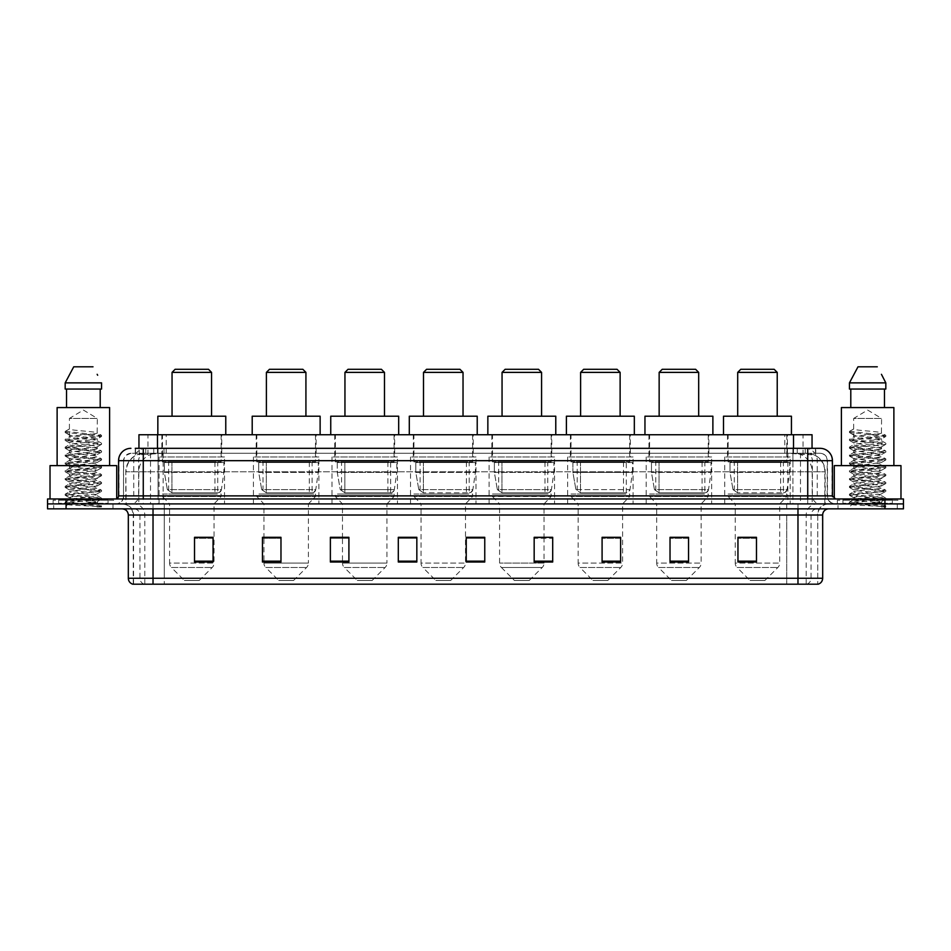 <?xml version="1.0" encoding="UTF-8"?>
<svg xmlns="http://www.w3.org/2000/svg" width="951" height="951" viewBox="0 0 951 951"><rect width="100%" height="100%" fill="white"/><g stroke="black" fill="none" stroke-linecap="round" stroke-linejoin="round"><path stroke-width="0.71" stroke-dasharray="4.75 3.57" d="M790.198 456.979L724.733 456.979L790.198 456.979L790.198 503.911L724.733 503.911L790.198 503.911M724.733 456.979L724.733 503.911M711.645 456.979L646.181 456.979L711.645 456.979L711.645 503.911L646.181 503.911L711.645 503.911M646.181 456.979L646.181 503.911M633.093 456.979L567.64 456.979L633.093 456.979L633.093 503.911L567.64 503.911L633.093 503.911M567.64 456.979L567.64 503.911M554.54 456.979L489.087 456.979L554.54 456.979L554.54 503.911L489.087 503.911L554.54 503.911M489.087 456.979L489.087 503.911M475.999 456.979L410.535 456.979L475.999 456.979L475.999 503.911L410.535 503.911L475.999 503.911M410.535 456.979L410.535 503.911M397.447 456.979L331.982 456.979L397.447 456.979L397.447 503.911L331.982 503.911L397.447 503.911M331.982 456.979L331.982 503.911M318.894 456.979L253.43 456.979L318.894 456.979L318.894 503.911L253.43 503.911L318.894 503.911M253.43 456.979L253.43 503.911M224.531 456.979L159.079 456.979L224.531 456.979L224.531 503.911L159.079 503.911L224.531 503.911M159.079 456.979L159.079 503.911M806.186 453.27L800.171 453.27L808.338 453.342L811.762 454.816L787.868 453.294L163.132 453.294L139.238 454.816L138.953 448.325L815.756 448.325L135.244 448.325L135.244 453.27L815.756 453.27L135.244 453.27M812.047 434.738L138.953 434.738M808.338 453.342A18.521 18.521 0 0 1 825.195 471.791L825.195 503.911L125.805 503.911L825.195 503.911M138.953 454.697L142.662 453.342L150.829 453.27L144.814 453.27M142.662 453.342A18.521 18.521 0 0 0 125.805 471.791L126.174 503.911M221.761 434.738L161.86 434.738L221.761 434.738L221.761 456.979L161.86 456.979L221.761 456.979M161.86 434.738L161.86 456.979M316.112 434.738L256.211 434.738L316.112 434.738L316.112 456.979L256.211 456.979L316.112 456.979M256.211 434.738L256.211 456.979M394.665 434.738L334.764 434.738L394.665 434.738L394.665 456.979L334.764 456.979L394.665 456.979M334.764 434.738L334.764 456.979M473.218 434.738L413.316 434.738L473.218 434.738L473.218 456.979L413.316 456.979L473.218 456.979M413.316 434.738L413.316 456.979M551.77 434.738L491.869 434.738L551.77 434.738L551.77 456.979L491.869 456.979L551.77 456.979M491.869 434.738L491.869 456.979M630.311 434.738L570.41 434.738L630.311 434.738L630.311 456.979L570.41 456.979L630.311 456.979M570.41 434.738L570.41 456.979M708.864 434.738L648.962 434.738L708.864 434.738L708.864 456.979L648.962 456.979L708.864 456.979M648.962 434.738L648.962 456.979M787.416 434.738L727.515 434.738L787.416 434.738L787.416 456.979L727.515 456.979L787.416 456.979M727.515 434.738L727.515 456.979M812.047 448.325L811.762 434.738M150.829 453.27L800.171 453.27M143.268 448.325L815.756 448.325L815.756 453.27M820.083 453.27L130.917 453.27L820.083 453.27A7.406 7.406 0 0 1 827.489 460.676L827.489 495.875L118.566 495.875M118.566 460.676L827.489 460.676L123.511 460.676L123.511 495.875A8.024 8.024 0 0 1 115.475 503.911L835.525 503.911L115.475 503.911M820.083 448.325L819.893 448.325A12.351 12.161 90 0 1 832.054 460.676L832.434 460.676M143.268 498.966L835.525 498.966L143.268 498.966M892.335 498.966L842.931 498.966L892.335 498.966L892.335 503.911L842.931 503.911L892.335 503.911L892.335 500.202L842.931 500.202L892.335 500.202M842.931 498.966L842.931 500.202M108.069 498.966L58.665 498.966L108.069 498.966L108.069 503.911L58.665 503.911L108.069 503.911L108.069 500.202L58.665 500.202L108.069 500.202M58.665 498.966L58.665 500.202M903.45 508.844L47.55 508.844L47.55 498.966L903.45 498.966M47.55 503.911L903.45 503.911L47.55 503.911M113.003 503.911L113.003 508.844L53.72 508.844L113.003 508.844L53.72 508.844L113.003 508.844L113.003 503.911L53.72 503.911L53.72 508.844L53.72 503.911L113.003 503.911M897.28 503.911L897.28 508.844L837.997 508.844L897.28 508.844L837.997 508.844L897.28 508.844L897.28 503.911L837.997 503.911L837.997 508.844L837.997 503.911L897.28 503.911M113.621 500.202L53.113 500.202L113.621 500.202L113.621 503.911L53.113 503.911L113.621 503.911M53.113 500.202L53.113 503.911M897.887 500.202L837.379 500.202L897.887 500.202L897.887 503.911L837.379 503.911L897.887 503.911M837.379 500.202L837.379 503.911M817.432 584.187L797.972 584.187L797.972 515.026L817.741 515.026L817.741 584.187L817.741 515.026A11.115 11.115 0 0 1 828.856 503.911L122.144 503.911L828.856 503.911M133.259 584.187L133.259 515.026L822.674 515.026M797.972 508.844L122.144 508.844L797.972 508.844M842.931 503.911L892.335 503.911L842.931 503.911M58.665 503.911L108.069 503.911L58.665 503.911M756.473 561.161L756.473 537.315L756.473 562.017L737.952 562.017L737.952 537.446L737.952 562.017L756.473 562.017L756.473 537.565L756.473 562.017L756.473 538.302L737.952 538.302L737.952 562.017L737.952 537.315L756.473 537.315L737.952 537.315L756.473 537.315L756.473 561.161L737.952 561.161M688.548 561.161L688.548 537.315L688.548 562.017L670.027 562.017L670.027 537.446L670.027 562.017L688.548 562.017L688.548 537.565L688.548 562.017L688.548 538.302L670.027 538.302L670.027 562.017L670.027 537.315L688.548 537.315L670.027 537.315L688.548 537.315L688.548 561.161L670.027 561.161M620.623 561.161L620.623 537.315L620.623 562.017L602.09 562.017L602.09 537.446L602.09 562.017L620.623 562.017L620.623 537.565L620.623 562.017L620.623 538.302L602.09 538.302L602.09 562.017L602.09 537.315L620.623 537.315L602.09 537.315L620.623 537.315L620.623 561.161L602.09 561.161M534.165 537.446L552.697 537.446L552.697 562.017L552.697 537.315L552.697 562.017L534.165 562.017L534.165 537.446L534.165 562.017L552.697 562.017L552.697 537.565L552.697 562.017L552.697 538.302L534.165 538.302L534.165 537.315L534.165 562.017L534.165 537.315L552.697 537.315L534.165 537.315L544.043 537.315L544.043 503.911L499.584 503.911L499.584 563.099A6.17 6.17 0 0 0 501.391 567.474L542.236 567.474L501.391 567.474L514.408 580.479L529.22 580.479L514.408 580.479M213.048 561.161L213.048 537.315L213.048 562.017L194.527 562.017L194.527 537.446L194.527 562.017L213.048 562.017L213.048 537.565L213.048 562.017L213.048 538.302L194.527 538.302L194.527 562.017L194.527 537.315L213.048 537.315L194.527 537.315L213.048 537.315L213.048 561.161L194.527 561.161M280.973 537.446L262.452 537.446L262.452 562.017L280.973 562.017L280.973 537.315L280.973 562.017L262.452 562.017L262.452 537.446L262.452 562.017L280.973 562.017L280.973 537.565L280.973 562.017L280.973 538.302L262.452 538.302L262.452 562.017L262.452 537.446L262.452 562.017L262.452 538.302L280.973 538.302L280.973 537.315L262.452 537.315L280.973 537.315L263.938 537.315L263.938 503.911L256.829 496.493L315.494 496.493L256.829 496.493L256.829 494.021L315.494 494.021L256.829 494.021M348.91 537.446L330.377 537.446L330.377 562.017L348.91 562.017L348.91 537.315L348.91 562.017L330.377 562.017L330.377 537.446L330.377 562.017L348.91 562.017L348.91 537.565L348.91 562.017L348.91 538.302L330.377 538.302L330.377 537.315L330.377 562.017L330.377 537.446L330.377 562.017L330.377 538.302L348.91 538.302L348.91 537.315L330.377 537.315L348.91 537.315L342.479 537.315L342.479 503.911L335.382 496.493L394.047 496.493L335.382 496.493L335.382 494.021L394.047 494.021L335.382 494.021M416.835 561.161L416.835 537.315L416.835 562.017L398.303 562.017L398.303 537.446L398.303 562.017L416.835 562.017L416.835 537.565L416.835 562.017L416.835 538.302L398.303 538.302L398.303 537.315L398.303 562.017L398.303 537.446L398.303 562.017L398.303 538.302L416.835 538.302L416.835 537.446L416.835 561.161L398.303 561.161L398.303 562.017L416.835 562.017L416.835 537.446L398.303 537.446L398.303 561.161M484.76 561.161L484.76 537.315L484.76 562.017L466.24 562.017L466.24 537.446L466.24 562.017L484.76 562.017L484.76 537.565L484.76 562.017L484.76 538.302L466.24 538.302L466.24 537.315L466.24 562.017L466.24 537.446L466.24 562.017L466.24 538.302L484.76 538.302L484.76 537.446L484.76 561.161L466.24 561.161L466.24 562.017L484.76 562.017L484.76 537.446L466.24 537.446L466.24 561.161M144.314 584.187A6.17 6.086 -90 0 1 139.94 578.256L139.94 515.026L164.261 515.026L164.261 578.256L128.694 578.256A6.17 6.086 -90 0 0 133.081 584.187L817.919 584.187A6.17 6.086 90 0 0 822.306 578.256L164.261 578.256L164.261 584.187L164.261 508.844M416.835 537.315L398.303 537.315L416.835 537.315M484.76 537.315L466.24 537.315L484.76 537.315M797.972 503.911L797.972 515.026L153.028 515.026L153.028 584.187L797.972 584.187M213.048 538.302L213.048 537.565L213.048 538.302L194.527 538.302L194.527 562.017L213.048 562.017L213.048 538.302M552.697 538.302L552.697 537.565L552.697 538.302L534.165 538.302L534.165 562.017L552.697 562.017L552.697 538.302M620.623 538.302L620.623 537.565L620.623 538.302L602.09 538.302L602.09 562.017L620.623 562.017L620.623 538.302M688.548 538.302L688.548 537.565L688.548 538.302L670.027 538.302L670.027 562.017L688.548 562.017L688.548 538.302M756.473 538.302L756.473 537.565L756.473 538.302L737.952 538.302L737.952 562.017L756.473 562.017L756.473 538.302M213.048 537.446L194.527 537.446M620.623 537.446L602.09 537.446M688.548 537.446L670.027 537.446M756.473 537.446L737.952 537.446M92.509 502.675L67.604 504.47C66.035 505.35 100.972 506.146 101.543 506.919L65.167 503.067L101.46 499.275L97.323 501.593L97.323 502.675L92.509 502.675L97.323 501.593L69.411 497.67C68.805 496.315 98.298 494.984 97.323 493.747C98.191 492.452 68.543 491.144 69.411 489.824L97.323 485.902C101.686 485.2 65.904 482.799 69.411 481.979C65.072 481.277 101.686 478.757 97.323 478.068L69.411 474.157L97.323 470.222L69.411 466.311L97.323 462.376L69.411 458.465L97.323 454.53L69.411 450.619C68.674 449.229 98.155 448.04 97.323 446.697C98.191 445.258 68.52 444.176 69.411 442.762C70.433 442.025 70.529 442.037 86.256 440.563L97.323 438.851L97.323 440.812C98.179 439.505 68.555 438.197 69.411 436.889C68.555 435.582 98.179 434.274 97.323 432.967C98.179 431.659 68.555 430.351 69.411 429.044L69.411 418.428L97.323 418.428L83.367 410.047L69.411 418.428L97.323 418.428L97.168 432.788L101.46 435.285L65.357 431.326L65.357 432.301L69.566 434.75L69.566 428.877L65.274 431.362M108.687 503.911L58.047 503.911L108.687 503.911A0.618 0.618 0 0 1 108.069 503.293L58.665 503.293L108.069 503.293L108.069 499.584A0.618 0.618 0 0 1 108.687 498.966L58.047 498.966L108.687 498.966M58.047 503.911A0.618 0.618 0 0 0 58.665 503.293L58.665 499.584A0.618 0.618 0 0 0 58.047 498.966M116.711 498.966L50.023 498.966L116.711 498.704M109.615 465.621L57.119 465.621L109.615 465.621M97.168 446.887L97.323 448.658C98.179 447.35 68.555 446.031 69.411 444.735C68.555 443.428 98.179 442.12 97.323 440.812L101.46 443.13L65.167 439.338L101.46 435.285M101.46 499.275L65.167 495.221L101.567 491.298L65.167 487.376L101.567 483.453L65.167 479.53L101.567 475.607L65.167 471.696L101.567 467.773L65.167 463.85L101.567 459.927L65.167 456.005L101.46 452.212L65.274 448.29L101.46 444.379L65.274 440.456L101.46 436.533L97.168 439.029L83.272 436.878C78.767 436.402 70.374 435.891 69.411 434.928L69.411 436.889L65.274 439.207M101.46 452.212L97.323 454.53L97.323 456.492C98.179 455.196 68.555 453.877 69.411 452.569C68.555 451.273 98.179 449.954 97.323 448.658L101.46 450.976L65.167 447.184L101.46 443.13M65.274 440.456L69.566 442.952L69.411 444.735L65.274 447.053M101.46 460.058L97.323 462.376L97.323 464.338C98.179 463.03 68.555 461.722 69.411 460.415C68.555 459.107 98.179 457.8 97.323 456.492L101.46 458.81L65.167 455.03L101.46 450.976M69.566 450.81L69.411 452.569L65.274 454.887M101.46 467.904L97.323 470.222L97.323 472.183C98.179 470.876 68.555 469.568 69.411 468.261C68.555 466.953 98.179 465.645 97.323 464.338L101.46 466.656L65.167 462.864L101.46 458.81M69.566 458.667L69.411 460.415L65.274 462.733M101.46 475.75L97.323 478.068L97.323 480.029C98.179 478.722 68.555 477.402 69.411 476.106C68.555 474.799 98.179 473.491 97.323 472.183L101.46 474.501L65.167 470.709L101.46 466.656M69.566 466.501L69.411 468.261L65.274 470.579M101.46 483.584L97.323 485.902L97.323 487.863C98.179 486.555 68.555 485.248 69.411 483.94C68.555 482.644 98.179 481.325 97.323 480.029L101.46 482.347L65.167 478.555L101.46 474.501M69.566 474.347L69.411 476.106L65.274 478.424M101.46 491.429L97.323 493.747L97.323 495.709C98.179 494.401 68.555 493.094 69.411 491.786C68.555 490.478 98.179 489.171 97.323 487.863L101.46 490.181L65.274 486.258L101.46 482.347M65.274 479.661L69.566 482.157L69.411 483.94L65.274 486.258M101.543 506.919L97.002 506.919L99.403 504.755L93.78 502.651C86.196 501.641 68.698 500.63 69.411 499.632C68.555 498.324 98.179 497.016 97.323 495.709L101.46 498.027L65.167 494.235L101.46 490.181M65.274 487.506L69.566 490.003L69.411 491.786L65.274 494.104M94.161 502.687L97.323 502.675L101.46 505.873L65.274 501.95L101.46 498.027M65.274 495.352L69.566 497.849L69.411 499.632L65.274 501.95M97.002 506.919L101.567 506.003L103.504 508.844L63.23 508.844L103.504 508.844M65.274 503.198L67.64 504.565L63.23 508.844M66.522 389.042L101.555 389.042L100.212 389.042L101.555 389.042L101.555 382.873L65.179 382.873L65.179 389.042L66.522 389.042L66.522 407.575L100.212 407.575L66.522 407.575M73.726 366.813L93.008 366.813M97.168 374.314L97.656 375.241M69.411 429.044L65.357 431.326M57.119 407.575L109.615 407.575M50.023 465.621L116.711 465.621M101.46 436.533L65.357 432.301M172.048 416.217L211.562 416.217L172.048 416.217M199.211 580.479L184.399 580.479L171.382 567.474L212.228 567.474L171.382 567.474A6.17 6.17 0 0 1 169.575 563.099L214.034 563.099A6.17 6.17 0 0 1 212.228 567.474L199.211 580.479L184.399 580.479M214.034 503.911L169.575 503.911L169.575 563.099L214.034 563.099L214.034 503.911L221.143 496.493L162.478 496.493L221.143 496.493L221.143 494.021L162.478 494.021L162.478 496.493L169.575 503.911L214.034 503.911M168.648 461.913L214.962 461.913L168.648 461.913L168.648 494.021L214.962 494.021L168.648 494.021M214.962 461.913L214.962 494.021M162.478 434.738L221.143 434.738L162.478 434.738L162.478 461.913L221.143 461.913L162.478 461.913M221.143 434.738L221.143 461.913M225.767 434.738L157.842 434.738L225.767 434.738M157.842 416.217L225.767 416.217M162.478 494.021L221.143 494.021M172.048 372.376L211.562 372.376M175.127 369.285L208.483 369.285M217.743 492.796L171.929 492.796L217.743 492.796A3.709 3.709 90 0 0 221.417 489.622L167.34 489.622L171.929 492.796L171.941 462.531L171.941 492.796L167.34 489.622L164.357 472.409L164.357 462.531L223.913 462.531L223.913 472.409L164.357 472.409L167.34 489.622L221.417 489.622C219.836 492.285 218.611 493.343 217.743 492.796L171.929 492.796L217.743 492.796L217.743 462.531L171.941 462.531L217.743 462.531M223.913 462.531L164.357 462.531L171.941 462.531L164.357 462.531L164.357 472.409L223.913 472.409L221.417 489.622M266.399 416.217L305.925 416.217L266.399 416.217M293.574 580.479L278.75 580.479L265.745 567.474L306.591 567.474L265.745 567.474A6.17 6.17 0 0 1 263.938 563.099L308.397 563.099A6.17 6.17 0 0 1 306.591 567.474L293.574 580.479L278.75 580.479M315.494 494.021L315.494 496.493L308.397 503.911L263.938 503.911L308.397 503.911L308.397 563.099L263.938 563.099L263.938 537.446M263.011 461.913L309.325 461.913L263.011 461.913L263.011 494.021L309.325 494.021L263.011 494.021M309.325 461.913L309.325 494.021M256.829 434.738L315.494 434.738L256.829 434.738L256.829 461.913L315.494 461.913L256.829 461.913M315.494 434.738L315.494 461.913M320.13 434.738L252.205 434.738L320.13 434.738M252.205 416.217L320.13 416.217M266.399 372.376L305.925 372.376M269.49 369.285L302.834 369.285M312.106 492.796L266.292 492.796L312.106 492.796A3.709 3.709 90 0 0 315.768 489.622L261.691 489.622L266.292 492.796L266.292 462.531L266.292 492.796L261.691 489.622L258.72 472.409L258.72 462.531L318.276 462.531L318.276 472.409L258.72 472.409L261.691 489.622L315.768 489.622C314.199 492.285 312.974 493.343 312.106 492.796L266.292 492.796L312.106 492.796L312.106 462.531L266.292 462.531L312.106 462.531M318.276 462.531L258.72 462.531L266.292 462.531L258.72 462.531L258.72 472.409L318.276 472.409L315.768 489.622M344.951 416.217L384.477 416.217L344.951 416.217M372.126 580.479L357.303 580.479L344.298 567.474L385.131 567.474L344.298 567.474A6.17 6.17 0 0 1 342.479 563.099L386.95 563.099A6.17 6.17 0 0 1 385.131 567.474L372.126 580.479L357.303 580.479M394.047 494.021L394.047 496.493L386.95 503.911L342.479 503.911L386.95 503.911L386.95 563.099L342.479 563.099L342.479 537.446M341.552 461.913L387.877 461.913L341.552 461.913L341.552 494.021L387.877 494.021L341.552 494.021M387.877 461.913L387.877 494.021M335.382 434.738L394.047 434.738L335.382 434.738L335.382 461.913L394.047 461.913L335.382 461.913M394.047 434.738L394.047 461.913M398.683 434.738L330.746 434.738L398.683 434.738M330.746 416.217L398.683 416.217M344.951 372.376L384.477 372.376M348.042 369.285L381.387 369.285M390.647 462.531L344.844 462.531L390.647 462.531L390.647 492.796L344.844 492.796L390.647 492.796A3.709 3.709 90 0 0 394.32 489.622L340.244 489.622L344.844 492.796L344.844 462.531L344.844 492.796L340.244 489.622L337.272 472.409L337.272 462.531L396.829 462.531L396.829 472.409L337.272 472.409L340.244 489.622L394.32 489.622C392.751 492.285 391.527 493.343 390.659 492.796L344.844 492.796L390.659 492.796M396.829 462.531L337.272 462.531L344.844 462.531L337.272 462.531L337.272 472.409L396.829 472.409L394.32 489.622M423.504 416.217L463.03 416.217L423.504 416.217M450.679 580.479L435.855 580.479L422.838 567.474L463.684 567.474L422.838 567.474A6.17 6.17 0 0 1 421.031 563.099L465.491 563.099A6.17 6.17 0 0 1 463.684 567.474L450.679 580.479L435.855 580.479M465.491 503.911L421.031 503.911L421.031 563.099L465.491 563.099L465.491 503.911L472.599 496.493L413.935 496.493L472.599 496.493L472.599 494.021L413.935 494.021L413.935 496.493L421.031 503.911L465.491 503.911M420.104 461.913L466.418 461.913L420.104 461.913L420.104 494.021L466.418 494.021L420.104 494.021M466.418 461.913L466.418 494.021M413.935 434.738L472.599 434.738L413.935 434.738L413.935 461.913L472.599 461.913L413.935 461.913M472.599 434.738L472.599 461.913M477.224 434.738L409.299 434.738L477.224 434.738M409.299 416.217L477.224 416.217M413.935 494.021L472.599 494.021M423.504 372.376L463.03 372.376M426.595 369.285L459.939 369.285M469.212 492.796L469.2 492.796A3.709 3.709 90 0 0 472.873 489.622L418.797 489.622L423.397 492.796L423.397 462.531L423.397 492.796L418.797 489.622L415.825 472.409L415.825 462.531L475.381 462.531L475.381 472.409L415.825 472.409L418.797 489.622L472.873 489.622C471.292 492.285 470.067 493.343 469.212 492.796L423.397 492.796L469.212 492.796L469.2 462.531L423.397 462.531L469.2 462.531M475.381 462.531L415.825 462.531L423.397 462.531L415.825 462.531L415.825 472.409L475.381 472.409L472.873 489.622M502.057 416.217L541.571 416.217L502.057 416.217M529.22 580.479L542.236 567.474A6.17 6.17 0 0 0 544.043 563.099L499.584 563.099L544.043 563.099L544.043 537.446M544.043 503.911L551.152 496.493L492.487 496.493L551.152 496.493L551.152 494.021L492.487 494.021L492.487 496.493L499.584 503.911L544.043 503.911M498.657 461.913L544.971 461.913L498.657 461.913L498.657 494.021L544.971 494.021L498.657 494.021M544.971 461.913L544.971 494.021M492.487 434.738L551.152 434.738L492.487 434.738L492.487 461.913L551.152 461.913L492.487 461.913M551.152 434.738L551.152 461.913M555.776 434.738L487.851 434.738L555.776 434.738M487.851 416.217L555.776 416.217M492.487 494.021L551.152 494.021M502.057 372.376L541.571 372.376M505.147 369.285L538.492 369.285M547.752 492.796L501.938 492.796L547.752 492.796A3.709 3.709 90 0 0 551.425 489.622L497.349 489.622L501.95 492.796L501.95 462.531L501.95 492.796L497.349 489.622L494.365 472.409L494.365 462.531L553.922 462.531L553.922 472.409L494.365 472.409L497.349 489.622L551.425 489.622C549.844 492.285 548.62 493.343 547.752 492.796L501.95 492.796L547.752 492.796L547.752 462.531L501.95 462.531L547.752 462.531M553.922 462.531L494.365 462.531L501.95 462.531L494.365 462.531L494.365 472.409L553.922 472.409L551.425 489.622M580.609 416.217L620.123 416.217L580.609 416.217M607.772 580.479L592.96 580.479L579.944 567.474L620.789 567.474L579.944 567.474A6.17 6.17 0 0 1 578.137 563.099L622.596 563.099A6.17 6.17 0 0 1 620.789 567.474L607.772 580.479L592.96 580.479M622.596 503.911L578.137 503.911L578.137 563.099L622.596 563.099L622.596 503.911L629.693 496.493L571.028 496.493L629.693 496.493L629.693 494.021L571.028 494.021L571.028 496.493L578.137 503.911L622.596 503.911M577.209 461.913L623.523 461.913L577.209 461.913L577.209 494.021L623.523 494.021L577.209 494.021M623.523 461.913L623.523 494.021M571.028 434.738L629.693 434.738L571.028 434.738L571.028 461.913L629.693 461.913L571.028 461.913M629.693 434.738L629.693 461.913M634.329 434.738L566.404 434.738L634.329 434.738M566.404 416.217L634.329 416.217M571.028 494.021L629.693 494.021M580.609 372.376L620.123 372.376M583.688 369.285L617.033 369.285M580.502 492.796L626.305 492.796A3.709 3.709 90 0 0 629.978 489.622L575.902 489.622L580.49 492.796L575.902 489.622L572.918 472.409L572.918 462.531L632.474 462.531L632.474 472.409L572.918 472.409L575.902 489.622L629.978 489.622C628.397 492.285 627.173 493.343 626.305 492.796L580.502 492.796L580.502 462.531L580.502 492.796M632.474 462.531L572.918 462.531L626.305 462.531L572.918 462.531L572.918 472.409L632.474 472.409L629.978 489.622M659.15 416.217L698.676 416.217L659.15 416.217M686.325 580.479L671.501 580.479L658.496 567.474L699.342 567.474L658.496 567.474A6.17 6.17 0 0 1 656.689 563.099L701.149 563.099A6.17 6.17 0 0 1 699.342 567.474L686.325 580.479L671.501 580.479M701.149 503.911L656.689 503.911L656.689 563.099L701.149 563.099L701.149 503.911L708.245 496.493L649.581 496.493L708.245 496.493L708.245 494.021L649.581 494.021L649.581 496.493L656.689 503.911L701.149 503.911M655.762 461.913L702.076 461.913L655.762 461.913L655.762 494.021L702.076 494.021L655.762 494.021M702.076 461.913L702.076 494.021M649.581 434.738L708.245 434.738L649.581 434.738L649.581 461.913L708.245 461.913L649.581 461.913M708.245 434.738L708.245 461.913M712.881 434.738L644.956 434.738L712.881 434.738M644.956 416.217L712.881 416.217M649.581 494.021L708.245 494.021M659.15 372.376L698.676 372.376M662.241 369.285L695.585 369.285M704.857 492.796L659.043 492.796L704.857 492.796A3.709 3.709 90 0 0 708.519 489.622L654.443 489.622L659.043 492.796L659.043 462.531L659.043 492.796L654.443 489.622L651.471 472.409L651.471 462.531L711.027 462.531L711.027 472.409L651.471 472.409L654.443 489.622L708.519 489.622C706.95 492.285 705.725 493.343 704.857 492.796L659.043 492.796L704.857 492.796L704.857 462.531L659.043 462.531L704.857 462.531M711.027 462.531L651.471 462.531L659.043 462.531L651.471 462.531L651.471 472.409L711.027 472.409L708.519 489.622M737.703 416.217L777.229 416.217L737.703 416.217M764.877 580.479L750.054 580.479L737.049 567.474L777.882 567.474L737.049 567.474A6.17 6.17 0 0 1 735.23 563.099L779.701 563.099A6.17 6.17 0 0 1 777.882 567.474L764.877 580.479L750.054 580.479M779.701 503.911L735.23 503.911L735.23 563.099L779.701 563.099L779.701 503.911L786.798 496.493L728.133 496.493L786.798 496.493L786.798 494.021L728.133 494.021L728.133 496.493L735.23 503.911L779.701 503.911M734.303 461.913L780.628 461.913L734.303 461.913L734.303 494.021L780.628 494.021L734.303 494.021M780.628 461.913L780.628 494.021M728.133 434.738L786.798 434.738L728.133 434.738L728.133 461.913L786.798 461.913L728.133 461.913M786.798 434.738L786.798 461.913M791.434 434.738L723.497 434.738L791.434 434.738M723.497 416.217L791.434 416.217M728.133 494.021L786.798 494.021M737.703 372.376L777.229 372.376M740.793 369.285L774.138 369.285M783.41 492.796L783.398 492.796A3.709 3.709 90 0 0 787.071 489.622L732.995 489.622L737.596 492.796L737.596 462.531L737.596 492.796L732.995 489.622L730.023 472.409L730.023 462.531L789.58 462.531L789.58 472.409L730.023 472.409L732.995 489.622L787.071 489.622C785.49 492.285 784.278 493.343 783.41 492.796L737.596 492.796L783.41 492.796L783.398 462.531L737.596 462.531L783.398 462.531M789.58 462.531L730.023 462.531L737.596 462.531L730.023 462.531L730.023 472.409L789.58 472.409L787.071 489.622M876.774 502.675L851.87 504.47C850.301 505.35 885.238 506.146 885.809 506.919L849.433 503.067L885.726 499.275L881.589 501.593L881.589 502.675L876.774 502.675L881.589 501.593L853.677 497.67C853.071 496.315 882.564 494.984 881.589 493.747C882.457 492.452 852.809 491.144 853.677 489.824L881.589 485.902C885.952 485.2 850.182 482.799 853.677 481.979C849.338 481.277 885.952 478.757 881.589 478.068L853.677 474.157L881.589 470.222L853.677 466.311L881.589 462.376L853.677 458.465L881.589 454.53L853.677 450.619C852.94 449.229 882.421 448.04 881.589 446.697C882.457 445.258 852.785 444.176 853.677 442.762C854.699 442.025 854.794 442.037 870.522 440.563L881.589 438.851L881.589 440.812C882.445 439.505 852.821 438.197 853.677 436.889C852.821 435.582 882.445 434.274 881.589 432.967C882.445 431.659 852.821 430.351 853.677 429.044L853.677 418.428L881.589 418.428L867.633 410.047L853.677 418.428L881.589 418.428L881.434 432.788L885.726 435.285L849.623 431.326L849.623 432.301L853.832 434.75L853.832 428.877L849.54 431.362M892.953 503.911L842.313 503.911L892.953 503.911A0.618 0.618 0 0 1 892.335 503.293L842.931 503.293L892.335 503.293L892.335 499.584A0.618 0.618 0 0 1 892.953 498.966L842.313 498.966L892.953 498.966M842.313 503.911A0.618 0.618 0 0 0 842.931 503.293L842.931 499.584A0.618 0.618 0 0 0 842.313 498.966M834.289 498.704L900.977 498.966L834.289 498.966M893.881 465.621L841.385 465.621L893.881 465.621M881.434 446.887L881.589 448.658C882.445 447.35 852.821 446.031 853.677 444.735C852.821 443.428 882.445 442.12 881.589 440.812L885.726 443.13L849.433 439.338L885.726 435.285M885.726 499.275L849.433 495.221L885.833 491.298L849.433 487.376L885.833 483.453L849.433 479.53L885.833 475.607L849.433 471.696L885.833 467.773L849.433 463.85L885.833 459.927L849.433 456.005L885.726 452.212L849.54 448.29L885.726 444.379L849.54 440.456L885.726 436.533L881.446 439.029L867.538 436.878C863.033 436.402 854.64 435.891 853.677 434.928L853.677 436.889L849.54 439.207M885.726 452.212L881.589 454.53L881.589 456.492C882.445 455.196 852.821 453.877 853.677 452.569C852.821 451.273 882.445 449.954 881.589 448.658L885.726 450.976L849.433 447.184L885.726 443.13M849.54 440.456L853.832 442.952L853.677 444.735L849.54 447.053M885.726 460.058L881.589 462.376L881.589 464.338C882.445 463.03 852.821 461.722 853.677 460.415C852.821 459.107 882.445 457.8 881.589 456.492L885.726 458.81L849.433 455.03L885.726 450.976M853.832 450.81L853.677 452.569L849.54 454.887M885.726 467.904L881.589 470.222L881.589 472.183C882.445 470.876 852.821 469.568 853.677 468.261C852.821 466.953 882.445 465.645 881.589 464.338L885.726 466.656L849.433 462.864L885.726 458.81M853.832 458.667L853.677 460.415L849.54 462.733M885.726 475.75L881.589 478.068L881.589 480.029C882.445 478.722 852.821 477.402 853.677 476.106C852.821 474.799 882.445 473.491 881.589 472.183L885.726 474.501L849.433 470.709L885.726 466.656M853.832 466.501L853.677 468.261L849.54 470.579M885.726 483.584L881.589 485.902L881.589 487.863C882.445 486.555 852.821 485.248 853.677 483.94C852.821 482.644 882.445 481.325 881.589 480.029L885.726 482.347L849.433 478.555L885.726 474.501M853.832 474.347L853.677 476.106L849.54 478.424M885.726 491.429L881.589 493.747L881.589 495.709C882.445 494.401 852.821 493.094 853.677 491.786C852.821 490.478 882.445 489.171 881.589 487.863L885.726 490.181L849.433 486.401L885.726 482.347M849.54 479.661L853.832 482.157L853.677 483.94L849.54 486.258M885.809 506.919L881.268 506.919L883.669 504.755L878.046 502.651C870.462 501.641 852.964 500.63 853.677 499.632C852.821 498.324 882.445 497.016 881.589 495.709L885.726 498.027L849.433 494.235L885.726 490.181M849.54 487.506L853.832 490.003L853.677 491.786L849.54 494.104M878.427 502.687L881.589 502.675L885.726 505.873L849.54 501.95L885.726 498.027M849.54 495.352L853.832 497.849L853.677 499.632L849.54 501.95M881.268 506.919L885.833 506.003L887.77 508.844L847.496 508.844L887.77 508.844M849.54 503.198L851.906 504.565L847.496 508.844M850.788 389.042L884.478 389.042L884.478 407.575L850.788 407.575L884.478 407.575L850.788 407.575L850.788 389.042L849.445 389.042L885.821 389.042L849.445 389.042L849.445 382.873L885.821 382.873M857.992 366.813L877.274 366.813M881.434 374.314L881.922 375.241M853.677 429.044L849.623 431.326M850.788 407.575L884.478 407.575M841.385 407.575L893.881 407.575M834.289 465.621L900.977 465.621M884.478 389.042L885.821 389.042M885.726 436.533L849.623 432.301M139.238 454.816L139.238 434.738M141.604 453.496A18.521 18.247 -90 0 0 126.174 471.791L825.195 471.791L800.492 471.791L800.492 503.911M824.826 503.911L824.826 471.791A18.521 18.247 90 0 0 809.396 453.496M150.508 453.27L150.508 471.791L125.805 471.791L125.805 503.911M787.868 453.294L787.868 503.911M798.091 453.758A18.521 18.247 90 0 1 812.19 471.791L812.19 503.911M163.132 453.294L163.132 503.911M152.909 453.758A18.521 18.247 -90 0 0 138.81 471.791L138.81 503.911M800.492 453.27L800.492 471.791L150.508 471.791L150.508 503.911M157.486 453.306L157.486 448.325M147.952 454.816L147.952 434.738M166.187 453.306L166.187 434.738M784.813 453.306L784.813 434.738M803.048 454.816L803.048 434.738M793.514 453.306L793.514 448.325M153.765 453.27L153.765 448.325M130.917 453.27L125.556 455.565L123.63 459.345L123.511 495.875L807.732 495.875L807.732 453.27M158.08 448.325L158.08 495.875L123.808 495.875A8.024 7.905 90 0 1 115.903 503.911M807.732 503.911L807.732 495.875L827.489 495.875C827.964 500.749 830.639 503.436 835.525 503.911M832.434 495.875L792.92 495.875L792.92 498.966M792.92 448.325L792.92 460.676L832.054 460.676L832.054 495.875A3.091 3.043 -90 0 0 835.097 498.966M66.071 498.966L66.071 508.844M884.929 498.966L884.929 508.844M145.919 448.325A12.351 12.161 -90 0 0 133.746 460.676L133.746 495.875A3.091 3.043 90 0 1 130.715 498.966M131.107 448.325A12.351 12.161 -90 0 0 118.946 460.676L118.946 495.875A3.091 3.043 90 0 1 115.903 498.966M805.081 448.325A12.351 12.161 90 0 1 817.254 460.676L817.254 495.875A3.091 3.043 -90 0 0 820.285 498.966M131.107 453.27A7.406 7.299 -90 0 0 123.808 460.676L792.92 460.676L792.92 495.875L158.08 495.875L158.08 498.966M158.08 453.27L158.08 503.911M145.919 453.27A7.406 7.299 -90 0 0 138.62 460.676L138.62 495.875A8.024 7.905 90 0 1 130.715 503.911M143.268 453.27L143.268 503.911M819.893 453.27A7.406 7.299 90 0 1 827.192 460.676L827.192 495.875A8.024 7.905 -90 0 0 835.097 503.911M805.081 453.27A7.406 7.299 90 0 1 812.38 460.676L812.38 495.875A8.024 7.905 -90 0 0 820.285 503.911M792.92 453.27L792.92 503.911M135.529 453.27L135.529 448.325M145.765 453.27L145.765 448.325M164 453.27L164 448.325M787 453.27L787 448.325M805.235 453.27L805.235 448.325M815.471 453.27L815.471 448.325M797.235 453.27L797.235 448.325M164.261 503.911L164.261 515.026L786.739 515.026L786.739 584.187L786.739 515.026L817.432 515.026A11.115 10.948 -90 0 1 828.38 503.911M153.028 503.911L153.028 515.026L133.259 515.026C132.605 508.274 128.896 504.565 122.144 503.911M128.326 515.026L128.326 578.256M806.686 584.187A6.17 6.086 90 0 0 811.06 578.256L811.06 515.026A6.17 6.086 -90 0 1 817.147 508.844M822.674 578.256L822.306 515.026A6.17 6.086 -90 0 1 828.38 508.844M122.62 508.844A6.17 6.086 90 0 1 128.694 515.026L139.94 515.026A6.17 6.086 90 0 0 133.853 508.844M786.739 503.911L786.739 508.844M806.198 584.187L806.198 515.026A11.115 10.948 -90 0 1 817.147 503.911M133.568 584.187L133.568 515.026A11.115 10.948 90 0 0 122.62 503.911M144.802 584.187L144.802 515.026A11.115 10.948 90 0 0 133.853 503.911M348.91 561.161L330.377 561.161M280.973 561.161L262.452 561.161M552.697 561.161L534.165 561.161M108.069 499.584L58.665 499.584L108.069 499.584M892.335 499.584L842.931 499.584L892.335 499.584M65.167 502.08L65.167 503.067M101.567 498.158L101.567 499.144M65.167 494.235L65.167 495.221M101.567 490.312L101.567 491.298M65.167 486.401L65.167 487.376M101.567 482.478L101.567 483.453M65.167 478.555L65.167 479.53M101.567 474.632L101.567 475.607M65.167 470.709L65.167 471.696M101.567 466.786L101.567 467.773M65.167 462.864L65.167 463.85M101.567 458.941L101.567 459.927M65.167 455.03L65.167 456.005M101.567 451.107L101.567 452.082M65.167 447.184L65.167 448.159M101.567 443.261L101.567 444.236M65.167 439.338L65.167 440.325M101.567 435.415L101.567 436.402M65.167 431.492L65.167 432.479M65.274 471.827L69.566 474.323M65.274 463.981L69.566 466.477M65.274 456.135L69.566 458.632M65.274 448.29L69.566 450.786M101.46 444.379L97.168 446.863M65.274 432.61L69.566 435.106M626.305 492.796L580.49 492.796L626.305 492.796L626.305 462.531M849.433 502.08L849.433 503.067M885.833 498.158L885.833 499.144M849.433 494.235L849.433 495.221M885.833 490.312L885.833 491.298M849.433 486.401L849.433 487.376M885.833 482.478L885.833 483.453M849.433 478.555L849.433 479.53M885.833 474.632L885.833 475.607M849.433 470.709L849.433 471.696M885.833 466.786L885.833 467.773M849.433 462.864L849.433 463.85M885.833 458.941L885.833 459.927M849.433 455.03L849.433 456.005M885.833 451.107L885.833 452.082M849.433 447.184L849.433 448.159M885.833 443.261L885.833 444.236M849.433 439.338L849.433 440.325M885.833 435.415L885.833 436.402M849.433 431.492L849.433 432.479M849.54 471.827L853.832 474.323M849.54 463.981L853.832 466.477M849.54 456.135L853.832 458.632M849.54 448.29L853.832 450.786M885.726 444.379L881.434 446.863M849.54 432.61L853.832 435.106"/><path stroke-width="1.43" d="M135.244 448.325L143.268 448.325L135.244 448.325L138.953 448.325L138.953 434.738L812.047 434.738L812.047 448.325M130.917 448.325A12.351 12.351 0 0 0 118.566 460.676L118.566 495.875A3.091 3.091 0 0 1 115.475 498.966M832.434 460.676L143.268 460.676L143.268 448.325L820.083 448.325A12.351 12.351 0 0 1 832.434 460.676L832.434 495.875L835.525 498.966M66.071 498.966L47.55 498.966L47.55 503.911L66.071 503.911L47.55 503.911L47.55 508.844L66.071 508.844L66.071 503.911L884.929 503.911L66.071 503.911L66.071 498.966L884.929 498.966L884.929 503.911L903.45 503.911L884.929 503.911L884.929 508.844L66.071 508.844M903.45 498.966L903.45 503.911L903.45 498.966L884.929 498.966M819.893 448.325L815.756 448.325M817.919 584.187L133.081 584.187M132.771 584.187A6.17 6.17 0 0 1 128.326 578.256L153.028 578.256L153.028 584.187L797.972 584.187L797.972 578.256L822.674 578.256L822.674 515.026A6.17 6.17 0 0 1 828.856 508.844M128.326 578.256L128.326 515.026C127.957 511.269 125.901 509.213 122.144 508.844M756.473 562.017L756.473 537.315L737.952 537.315L737.952 562.017L756.473 562.017M688.548 562.017L688.548 537.315L670.027 537.315L670.027 562.017L688.548 562.017M620.623 562.017L620.623 537.315L602.09 537.315L602.09 562.017L620.623 562.017M552.697 562.017L552.697 537.315L534.165 537.315L534.165 562.017L552.697 562.017M213.048 562.017L213.048 537.315L194.527 537.315L194.527 562.017L213.048 562.017M280.973 562.017L280.973 537.315L262.452 537.315L262.452 562.017L280.973 562.017M348.91 562.017L348.91 537.315L330.377 537.315L330.377 562.017L348.91 562.017M416.835 562.017L416.835 537.315L398.303 537.315L398.303 562.017L416.835 562.017M484.76 562.017L484.76 537.315L466.24 537.315L466.24 562.017L484.76 562.017M903.45 508.844L903.45 503.911L903.45 508.844L884.929 508.844M797.972 584.187L817.741 584.187M416.835 537.315L398.303 537.446L416.835 537.315M342.479 537.446L348.91 537.446M263.938 537.446L280.973 537.446M534.165 537.446L544.043 537.446M466.24 537.315L484.76 537.446L466.24 537.315M213.048 537.446L194.527 537.446M620.623 537.446L602.09 537.446M688.548 537.446L670.027 537.446M756.473 537.446L737.952 537.446M116.711 498.704L116.711 465.621L50.023 465.621L50.023 498.966M109.615 465.621L109.615 407.575L57.119 407.575L57.119 465.621M100.212 389.042L100.212 407.575L100.212 389.042M65.179 382.873L73.726 366.813L65.179 382.873L65.179 389.042L101.555 389.042L101.555 382.873L65.179 382.873M97.656 375.241L97.168 374.314M66.522 389.042L66.522 407.575M93.008 366.813L73.726 366.813M172.048 372.376L211.562 372.376L208.483 369.285L175.127 369.285L172.048 372.376L172.048 416.217M211.562 372.376L211.562 416.217M225.767 434.738L225.767 416.217L157.842 416.217L157.842 434.738M266.399 372.376L305.925 372.376L302.834 369.285L269.49 369.285L266.399 372.376L266.399 416.217M305.925 372.376L305.925 416.217M320.13 434.738L320.13 416.217L252.205 416.217L252.205 434.738M344.951 372.376L384.477 372.376L381.387 369.285L348.042 369.285L344.951 372.376L344.951 416.217M384.477 372.376L384.477 416.217M398.683 434.738L398.683 416.217L330.746 416.217L330.746 434.738M423.504 372.376L463.03 372.376L459.939 369.285L426.595 369.285L423.504 372.376L423.504 416.217M463.03 372.376L463.03 416.217M477.224 434.738L477.224 416.217L409.299 416.217L409.299 434.738M502.057 372.376L541.571 372.376L538.492 369.285L505.147 369.285L502.057 372.376L502.057 416.217M541.571 372.376L541.571 416.217M555.776 434.738L555.776 416.217L487.851 416.217L487.851 434.738M580.609 372.376L620.123 372.376L617.033 369.285L583.688 369.285L580.609 372.376L580.609 416.217M620.123 372.376L620.123 416.217M634.329 434.738L634.329 416.217L566.404 416.217L566.404 434.738M659.15 372.376L698.676 372.376L695.585 369.285L662.241 369.285L659.15 372.376L659.15 416.217M698.676 372.376L698.676 416.217M712.881 434.738L712.881 416.217L644.956 416.217L644.956 434.738M737.703 372.376L777.229 372.376L774.138 369.285L740.793 369.285L737.703 372.376L737.703 416.217M777.229 372.376L777.229 416.217M791.434 434.738L791.434 416.217L723.497 416.217L723.497 434.738M900.977 498.966L900.977 465.621L834.289 465.621L834.289 498.704M893.881 465.621L893.881 407.575L841.385 407.575L841.385 465.621M881.922 375.241L885.821 382.873L849.445 382.873L857.992 366.813L849.445 382.873L849.445 389.042L885.821 389.042L885.821 382.873L885.821 389.042M885.821 382.873L881.434 374.314M850.788 389.042L850.788 407.575M884.478 407.575L884.478 389.042M877.274 366.813L857.992 366.813M157.486 448.325L157.486 434.738M793.514 448.325L793.514 434.738M143.268 498.966L143.268 460.676L118.566 460.676M118.566 495.875L832.434 495.875M807.732 448.325L807.732 498.966M797.972 508.844L797.972 515.026L128.326 515.026M822.674 515.026L797.972 515.026L797.972 578.256L153.028 578.256L153.028 508.844M484.76 561.161L466.24 561.161M416.835 561.161L398.303 561.161M348.91 561.161L330.377 561.161M280.973 561.161L262.452 561.161M213.048 561.161L194.527 561.161M552.697 561.161L534.165 561.161M620.623 561.161L602.09 561.161M688.548 561.161L670.027 561.161M756.473 561.161L737.952 561.161M818.229 584.187C821.022 583.189 822.508 581.216 822.674 578.256"/></g></svg>
